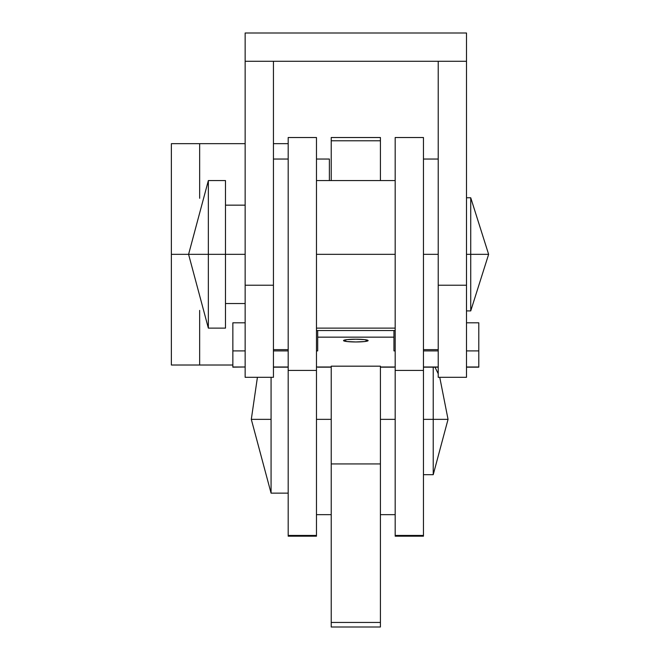 <?xml version="1.0" encoding="UTF-8"?>
<svg xmlns="http://www.w3.org/2000/svg" width="660" height="660" viewBox="0 0 660 660"><rect width="100%" height="100%" fill="white"/><g stroke="black" fill="none" stroke-linecap="round" stroke-linejoin="round"><path stroke-width="0.99" d="M380.416 140.786L331.229 140.786L331.229 180.56L331.229 137.519L331.229 140.786L380.416 140.786L380.416 137.519L380.416 180.56L395.175 180.56L316.47 180.56M380.416 626.777L380.416 366.176L331.229 366.176L380.416 366.176L380.416 463.939L331.229 463.939L331.229 366.176L331.229 463.939L380.416 463.939L380.416 622.446L331.229 622.446L331.229 463.939L331.229 627L380.416 627L380.416 622.446L331.229 622.446L331.229 626.777M423.456 535.763L423.456 137.94M395.175 535.763L395.175 137.94M395.175 535.441L395.175 536.176L423.456 536.176L423.456 535.441L395.175 535.441L395.175 370.425L423.456 370.425L423.456 137.519L395.175 137.519L395.175 370.425L423.456 370.425L423.456 535.441L395.175 535.441M316.47 535.763L316.47 137.94M288.189 535.763L288.189 137.94M288.189 535.441L288.189 536.176L316.47 536.176L316.47 535.441L288.189 535.441L288.189 370.425L316.47 370.425L316.47 137.519L288.189 137.519L288.189 370.425L316.47 370.425L316.47 535.441L288.189 535.441M395.175 254.339L316.47 254.339L395.175 254.339M368.123 340.585A12.301 1.378 0 0 1 355.822 341.962A12.301 1.378 0 0 1 343.53 340.585L347.127 341.558L355.822 341.962L364.518 341.558L368.123 340.585L364.518 339.62L355.822 339.215L347.127 339.62L343.53 340.585A12.301 1.378 0 0 1 355.822 339.215A12.301 1.378 0 0 1 368.123 340.585M245.149 322.798L232.856 322.798L245.149 322.798M478.789 322.798L466.496 322.798L478.789 322.798L478.789 366.993L466.496 366.993L478.789 366.993L478.789 322.798M317.699 337.153L317.699 330.545L317.699 337.153L393.946 337.153L317.699 337.153L317.699 350.905L317.699 337.153M393.946 330.545L393.946 350.905L395.175 350.905L393.946 350.905L393.946 330.545M438.215 366.993L423.456 366.993L438.215 366.993M395.175 366.993L380.416 366.993L395.175 366.993M331.229 366.993L316.47 366.993L331.229 366.993M288.189 366.993L273.438 366.993L288.189 366.993M245.149 366.993L232.856 366.993L232.856 350.905L245.149 350.905L232.856 350.905L232.856 322.798L232.856 367.166L245.149 366.993M273.438 350.905L288.189 350.905L273.438 350.905M316.47 350.905L317.699 350.905L316.47 350.905M423.456 350.905L438.215 350.905L423.456 350.905M466.496 350.905L478.789 350.905L466.496 350.905M273.438 367.166L288.189 367.166L273.438 367.166M331.229 367.166L317.699 367.166M478.789 367.166L466.496 367.166L478.789 367.166M393.946 367.166L380.416 367.166M423.456 367.166L438.215 367.166L423.456 367.166M245.149 61.281L466.496 61.281L466.496 33L245.149 33L245.149 61.281L466.496 61.281L466.496 33L245.149 33L245.149 377.305L245.149 61.281M466.496 377.305L466.496 61.281L466.496 285.219L438.215 285.219L438.215 377.305L438.215 285.219L466.496 285.219L466.496 377.305L438.215 377.305M438.215 61.281L438.215 285.219L438.215 61.281M273.438 285.219L273.438 377.305L273.438 285.219L245.149 285.219L273.438 285.219L273.438 61.281L273.438 285.219M199.658 143.674L171.369 143.674L171.369 254.339L199.658 254.339L171.369 254.339L171.369 365.013L199.658 365.013L199.658 310.406L199.658 365.013L232.856 365.013L171.369 365.013L171.369 143.674L245.149 143.674L199.658 143.674L199.658 198.272L199.658 143.674M273.438 143.674L288.189 143.674L273.438 143.674M433.224 367.166L433.224 419.356L448.049 419.356L423.456 419.356L433.224 419.356L433.224 367.166M423.456 474.688L433.224 474.688L433.224 419.356L433.224 474.688L448.049 419.356L439.75 377.305M271.07 419.356L271.07 493.135L271.07 377.305L271.07 419.356L251.303 419.356L271.07 419.356M466.496 197.777L470.737 197.777L470.737 254.339L488.631 254.339L466.496 254.339L470.737 254.339L470.737 197.777L488.631 254.339L470.737 310.909L470.737 254.339L470.737 310.909L466.496 310.909M245.149 254.339L208.354 254.339L208.354 328.119L208.354 180.56L208.354 254.339L188.587 254.339L225.481 254.339L225.481 180.56L225.481 254.339L245.149 254.339M225.481 328.119L225.481 254.339L225.481 328.119L208.354 328.119L188.587 254.339L208.354 180.56L225.481 180.56M329.381 159.043L329.381 180.56L329.381 159.043L316.47 159.043M395.175 419.356L380.416 419.356L395.175 419.356M331.229 419.356L316.47 419.356L331.229 419.356M438.215 254.339L423.456 254.339L438.215 254.339M273.438 159.043L288.189 159.043L273.438 159.043M288.189 349.643L273.438 349.643L288.189 349.643M288.189 493.135L271.07 493.135L251.303 419.356L257.416 377.305M331.229 137.519L380.416 137.519M316.47 328.119L395.175 328.119M395.175 330.545L316.47 330.545M273.438 377.305L245.149 377.305M434.973 367.166L438.215 373.741M225.481 303.526L245.149 303.526M225.481 205.153L245.149 205.153M380.416 514.66L395.175 514.66M316.47 514.66L331.229 514.66M423.456 349.643L438.215 349.643M423.456 159.043L438.215 159.043"/></g></svg>
